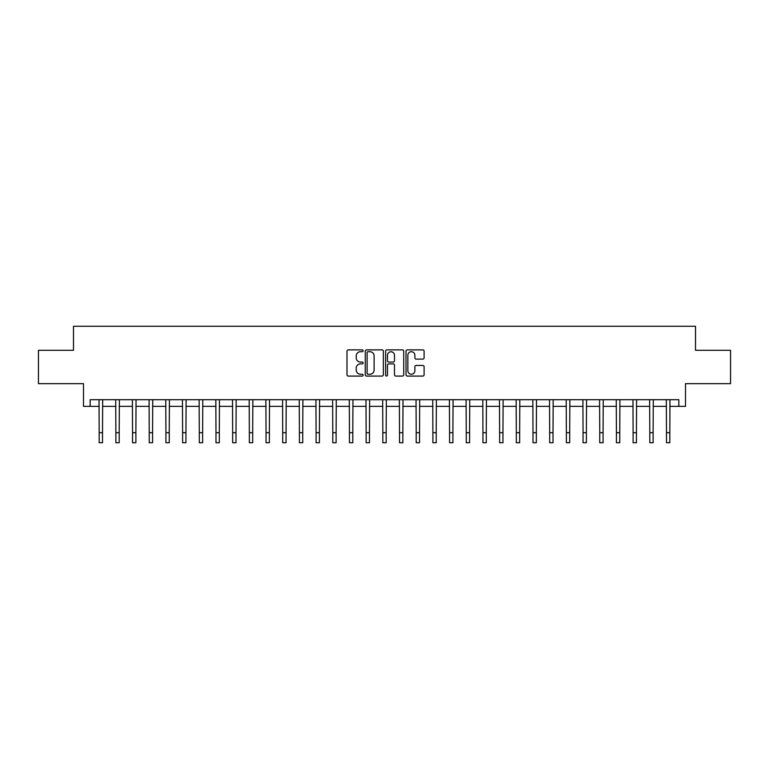 <?xml version="1.0" encoding="UTF-8"?>
<svg xmlns="http://www.w3.org/2000/svg" width="769" height="769" viewBox="0 0 769 769"><rect width="100%" height="100%" fill="white"/><g stroke="black" fill="none" stroke-linecap="round" stroke-linejoin="round"><path stroke-width="1.15" d="M363.141 350.789A0.913 0.913 0 0 0 362.228 349.876L348.309 349.876A1.307 1.307 0 0 0 346.992 351.183L346.992 374.772A1.307 1.307 0 0 0 348.309 376.079L362.228 376.079A0.913 0.913 0 0 0 363.141 375.157A0.913 0.913 0 0 0 362.228 374.243L360.421 374.243A4.191 4.191 0 0 1 356.23 370.052L356.23 368.082A4.191 4.191 0 0 1 360.421 363.891L362.228 363.891A0.913 0.913 0 0 0 363.141 362.978A0.913 0.913 0 0 0 362.228 362.055L360.421 362.055A4.191 4.191 0 0 1 356.23 357.864L356.23 355.903A4.191 4.191 0 0 1 360.421 351.712L362.228 351.712A0.913 0.913 0 0 0 363.141 350.789M422.787 359.113A1.307 1.307 0 0 0 424.103 357.796L424.103 351.183A1.307 1.307 0 0 0 422.787 349.876L407.33 349.876A1.307 1.307 0 0 0 406.022 351.183L406.022 374.772A1.307 1.307 0 0 0 407.33 376.079L422.787 376.079A1.307 1.307 0 0 0 424.103 374.772L424.103 366.775A1.307 1.307 0 0 0 422.787 365.467L416.173 365.467A1.307 1.307 0 0 0 414.866 366.775L414.866 370.735A3.509 3.509 0 0 1 411.357 374.243A3.509 3.509 0 0 1 407.858 370.735L407.858 355.211A3.509 3.509 0 0 1 411.357 351.712A3.509 3.509 0 0 1 414.866 355.211L414.866 357.796A1.307 1.307 0 0 0 416.173 359.113L422.787 359.113M90.175 406.359L90.175 399.688L678.825 399.688L678.825 406.359L685.496 406.359L685.496 383.664L730.55 383.664L730.55 350.299L695.512 350.299L695.512 326.267L73.488 326.267L73.488 350.299L38.45 350.299L38.45 383.664L83.504 383.664L83.504 406.359L99.182 406.359M383.356 351.183A1.307 1.307 0 0 0 382.039 349.876L366.582 349.876A1.307 1.307 0 0 0 365.275 351.183L365.275 374.772A1.307 1.307 0 0 0 366.582 376.079L382.039 376.079A1.307 1.307 0 0 0 383.356 374.772L383.356 351.183M386.961 349.876L402.418 349.876A1.307 1.307 0 0 1 403.725 351.183L403.725 374.772A1.307 1.307 0 0 1 402.418 376.079L395.804 376.079A1.307 1.307 0 0 1 394.487 374.772L394.487 365.208A1.307 1.307 0 0 0 393.18 363.891L388.787 363.891A1.307 1.307 0 0 0 387.48 365.208L387.48 375.157A0.913 0.913 0 0 1 386.567 376.079A0.913 0.913 0 0 1 385.644 375.157L385.644 351.183A1.307 1.307 0 0 1 386.961 349.876M102.517 406.359L115.869 406.359M119.205 406.359L132.556 406.359M135.892 406.359L149.244 406.359M152.579 406.359L165.921 406.359M169.257 406.359L182.609 406.359M185.944 406.359L199.296 406.359M202.632 406.359L215.983 406.359M219.319 406.359L232.661 406.359M236.006 406.359L249.348 406.359M252.684 406.359L266.036 406.359M269.371 406.359L282.723 406.359M286.058 406.359L299.41 406.359M302.746 406.359L316.088 406.359M319.423 406.359L332.775 406.359M336.111 406.359L349.462 406.359M352.798 406.359L366.15 406.359M369.485 406.359L382.827 406.359M386.173 406.359L399.515 406.359M402.85 406.359L416.202 406.359M419.538 406.359L432.889 406.359M436.225 406.359L449.577 406.359M452.912 406.359L466.254 406.359M469.59 406.359L482.942 406.359M486.277 406.359L499.629 406.359M502.964 406.359L516.316 406.359M519.652 406.359L532.994 406.359M536.339 406.359L549.681 406.359M553.017 406.359L566.369 406.359M569.704 406.359L583.056 406.359M586.391 406.359L599.743 406.359M603.079 406.359L616.421 406.359M619.756 406.359L633.108 406.359M636.444 406.359L649.795 406.359M653.131 406.359L666.483 406.359M669.818 406.359L678.825 406.359M368.024 351.712A0.913 0.913 0 0 0 367.111 352.625L367.111 373.33A0.913 0.913 0 0 0 368.024 374.243L369.927 374.243A4.191 4.191 0 0 0 374.118 370.052L374.118 355.903A4.191 4.191 0 0 0 369.927 351.712L368.024 351.712M394.487 355.278A3.509 3.509 0 0 0 390.988 351.769A3.509 3.509 0 0 0 387.48 355.278L387.48 360.748A1.307 1.307 0 0 0 388.787 362.055L393.18 362.055A1.307 1.307 0 0 0 394.487 360.748L394.487 355.278M99.028 399.688L99.182 432.716L102.517 432.716L102.681 399.688M99.182 432.716L99.182 442.733L102.517 442.733L102.517 432.716M115.715 399.688L115.869 432.716L119.205 432.716L119.368 399.688M115.869 432.716L115.869 442.733L119.205 442.733L119.205 432.716M132.393 399.688L132.556 432.716L135.892 432.716L136.046 399.688M132.556 432.716L132.556 442.733L135.892 442.733L135.892 432.716M149.08 399.688L149.244 432.716L152.579 432.716L152.733 399.688M149.244 432.716L149.244 442.733L152.579 442.733L152.579 432.716M165.768 399.688L165.921 432.716L169.257 432.716L169.42 399.688M165.921 432.716L165.921 442.733L169.257 442.733L169.257 432.716M182.455 399.688L182.609 432.716L185.944 432.716L186.108 399.688M182.609 432.716L182.609 442.733L185.944 442.733L185.944 432.716M199.133 399.688L199.296 432.716L202.632 432.716L202.795 399.688M199.296 432.716L199.296 442.733L202.632 442.733L202.632 432.716M215.82 399.688L215.983 432.716L219.319 432.716L219.473 399.688M215.983 432.716L215.983 442.733L219.319 442.733L219.319 432.716M232.507 399.688L232.661 432.716L236.006 432.716L236.16 399.688M232.661 432.716L232.661 442.733L236.006 442.733L236.006 432.716M249.194 399.688L249.348 432.716L252.684 432.716L252.847 399.688M249.348 432.716L249.348 442.733L252.684 442.733L252.684 432.716M265.882 399.688L266.036 432.716L269.371 432.716L269.534 399.688M266.036 432.716L266.036 442.733L269.371 442.733L269.371 432.716M282.559 399.688L282.723 432.716L286.058 432.716L286.212 399.688M282.723 432.716L282.723 442.733L286.058 442.733L286.058 432.716M299.247 399.688L299.41 432.716L302.746 432.716L302.899 399.688M299.41 432.716L299.41 442.733L302.746 442.733L302.746 432.716M315.934 399.688L316.088 432.716L319.423 432.716L319.587 399.688M316.088 432.716L316.088 442.733L319.423 442.733L319.423 432.716M332.621 399.688L332.775 432.716L336.111 432.716L336.274 399.688M332.775 432.716L332.775 442.733L336.111 442.733L336.111 432.716M349.299 399.688L349.462 432.716L352.798 432.716L352.961 399.688M349.462 432.716L349.462 442.733L352.798 442.733L352.798 432.716M365.986 399.688L366.15 432.716L369.485 432.716L369.639 399.688M366.15 432.716L366.15 442.733L369.485 442.733L369.485 432.716M382.674 399.688L382.827 432.716L386.173 432.716L386.326 399.688M382.827 432.716L382.827 442.733L386.173 442.733L386.173 432.716M399.361 399.688L399.515 432.716L402.85 432.716L403.014 399.688M399.515 432.716L399.515 442.733L402.85 442.733L402.85 432.716M416.039 399.688L416.202 432.716L419.538 432.716L419.701 399.688M416.202 432.716L416.202 442.733L419.538 442.733L419.538 432.716M432.726 399.688L432.889 432.716L436.225 432.716L436.379 399.688M432.889 432.716L432.889 442.733L436.225 442.733L436.225 432.716M449.413 399.688L449.577 432.716L452.912 432.716L453.066 399.688M449.577 432.716L449.577 442.733L452.912 442.733L452.912 432.716M466.101 399.688L466.254 432.716L469.59 432.716L469.753 399.688M466.254 432.716L466.254 442.733L469.59 442.733L469.59 432.716M482.788 399.688L482.942 432.716L486.277 432.716L486.441 399.688M482.942 432.716L482.942 442.733L486.277 442.733L486.277 432.716M499.466 399.688L499.629 432.716L502.964 432.716L503.118 399.688M499.629 432.716L499.629 442.733L502.964 442.733L502.964 432.716M516.153 399.688L516.316 432.716L519.652 432.716L519.806 399.688M516.316 432.716L516.316 442.733L519.652 442.733L519.652 432.716M532.84 399.688L532.994 432.716L536.339 432.716L536.493 399.688M532.994 432.716L532.994 442.733L536.339 442.733L536.339 432.716M549.527 399.688L549.681 432.716L553.017 432.716L553.18 399.688M549.681 432.716L549.681 442.733L553.017 442.733L553.017 432.716M566.205 399.688L566.369 432.716L569.704 432.716L569.867 399.688M566.369 432.716L566.369 442.733L569.704 442.733L569.704 432.716M582.892 399.688L583.056 432.716L586.391 432.716L586.545 399.688M583.056 432.716L583.056 442.733L586.391 442.733L586.391 432.716M599.58 399.688L599.743 432.716L603.079 432.716L603.232 399.688M599.743 432.716L599.743 442.733L603.079 442.733L603.079 432.716M616.267 399.688L616.421 432.716L619.756 432.716L619.92 399.688M616.421 432.716L616.421 442.733L619.756 442.733L619.756 432.716M632.954 399.688L633.108 432.716L636.444 432.716L636.607 399.688M633.108 432.716L633.108 442.733L636.444 442.733L636.444 432.716M649.632 399.688L649.795 432.716L653.131 432.716L653.285 399.688M649.795 432.716L649.795 442.733L653.131 442.733L653.131 432.716M666.319 399.688L666.483 432.716L669.818 432.716L669.972 399.688M666.483 432.716L666.483 442.733L669.818 442.733L669.818 432.716"/></g></svg>
